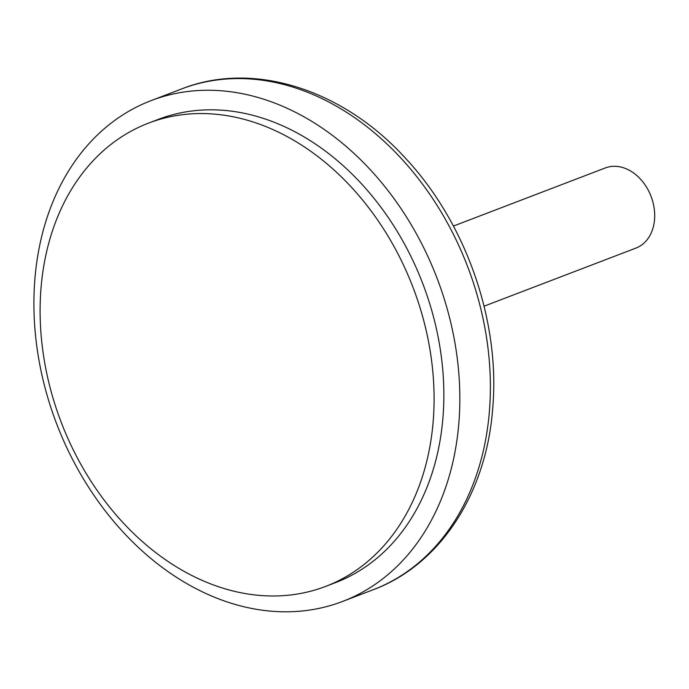 <?xml version="1.0" encoding="UTF-8"?>
<svg xmlns="http://www.w3.org/2000/svg" width="689" height="689" viewBox="0 0 689 689"><rect width="100%" height="100%" fill="white"/><g stroke="black" fill="none" stroke-linecap="round" stroke-linejoin="round"><path stroke-width="1.03" d="M484.074 306.192L635.956 248.083A42.899 32.59 -110.9 0 0 654.55 219.49A42.899 32.59 -110.9 0 0 639.857 178.451A42.899 32.59 -110.9 0 0 605.295 167.952L453.414 226.07M458.883 422.727A268.099 203.668 -110.9 0 0 367.03 166.247A268.099 203.668 -110.9 0 0 151.046 100.628A268.099 203.668 -110.9 0 0 56.636 423.804A268.099 203.668 -110.9 0 0 342.657 601.419A268.099 203.668 -110.9 0 0 458.883 422.727M325.699 586.382L335.474 582.644A247.988 188.39 -110.9 0 0 442.975 417.345A247.988 188.39 -110.9 0 0 358.022 180.105A247.988 188.39 -110.9 0 0 158.237 119.412L148.462 123.15A247.988 188.39 -110.9 0 0 61.132 422.09A247.988 188.39 -110.9 0 0 325.699 586.382A247.988 188.39 -110.9 0 0 433.209 421.082A247.988 188.39 -110.9 0 0 348.246 183.842A247.988 188.39 -110.9 0 0 148.462 123.15M489.431 411.04A268.099 203.668 -110.9 0 0 397.579 154.56A268.099 203.668 -110.9 0 0 181.603 88.941C253.466 60.486 343.251 89.458 405.692 158.461C466.074 223.064 500.335 321.212 492.738 408.026C486.598 492.919 440.383 564.782 373.205 589.732A268.099 203.668 -110.9 0 0 489.431 411.04M342.657 601.419L373.205 589.732M151.046 100.628L181.603 88.941"/></g></svg>
